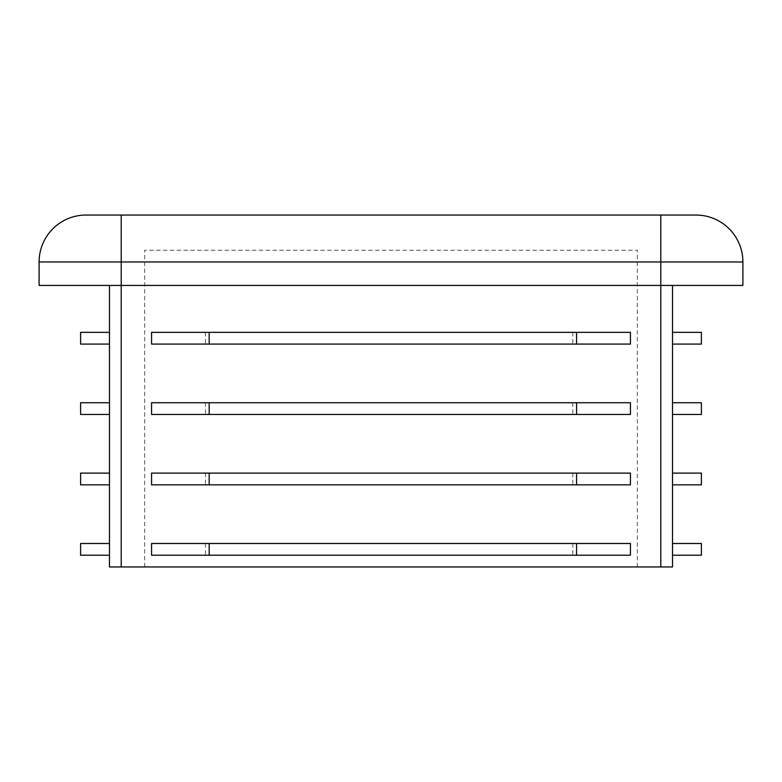 <?xml version="1.0" encoding="UTF-8"?>
<svg xmlns="http://www.w3.org/2000/svg" width="782" height="782" viewBox="0 0 782 782"><rect width="100%" height="100%" fill="white"/><g stroke="black" fill="none" stroke-linecap="round" stroke-linejoin="round"><path stroke-width="0.59" stroke-dasharray="3.91 2.93" d="M109.48 473.11L109.48 484.84L109.48 473.11L80.605 473.11M109.48 332.35L109.48 344.08L109.48 332.35L80.605 332.35M660.79 566.95L109.48 566.95L109.48 285.43L742.9 285.43L742.9 261.97L660.79 261.97L660.79 215.05L86.02 215.05A46.92 46.92 0 0 0 39.1 261.97L660.79 261.97L660.79 285.43L672.52 285.43L660.79 285.43L660.79 566.95L672.52 566.95L672.52 285.43M109.48 543.49L109.48 555.22L109.48 543.49L80.605 543.49M109.48 402.73L109.48 414.46L109.48 402.73L80.605 402.73M630.439 473.11L151.561 473.11L151.561 484.84L630.439 484.84L151.561 484.84L630.439 484.84L630.439 473.11L151.561 473.11L630.439 473.11M630.439 332.35L151.561 332.35L151.561 344.08L630.439 344.08L151.561 344.08L630.439 344.08L630.439 332.35L151.561 332.35L630.439 332.35M630.439 543.49L151.561 543.49L151.561 555.22L630.439 555.22L151.561 555.22L630.439 555.22L630.439 543.49L151.561 543.49L630.439 543.49M630.439 402.73L151.561 402.73L151.561 414.46L630.439 414.46L151.561 414.46L630.439 414.46L630.439 402.73L151.561 402.73L630.439 402.73M672.52 473.11L672.52 484.84L701.395 484.84L701.395 473.11L672.52 473.11L672.52 484.84M672.52 332.35L672.52 344.08L701.395 344.08L701.395 332.35L672.52 332.35L672.52 344.08M672.52 543.49L672.52 555.22L701.395 555.22L701.395 543.49L672.52 543.49L672.52 555.22M672.52 402.73L672.52 414.46L701.395 414.46L701.395 402.73L672.52 402.73L672.52 414.46M121.21 566.95L121.21 285.43L39.1 285.43L39.1 261.97M121.21 215.05L121.21 285.43L109.48 285.43M695.98 215.05L660.79 215.05M637.33 566.95L144.67 566.95L637.33 566.95L637.33 250.24L144.67 250.24L637.33 250.24L637.33 566.95M144.67 566.95L144.67 250.24L144.67 566.95M80.605 344.08L109.48 344.08M80.605 555.22L109.48 555.22M80.605 484.84L109.48 484.84M80.605 414.46L109.48 414.46M205.431 332.35L205.431 344.08M572.825 332.35L572.825 344.08M205.431 543.49L205.431 555.22M572.825 543.49L572.825 555.22M205.431 473.11L205.431 484.84M572.825 473.11L572.825 484.84M205.431 402.73L205.431 414.46M572.825 402.73L572.825 414.46"/><path stroke-width="1.17" d="M672.52 285.43L672.52 566.95L109.48 566.95L109.48 285.43M209.175 402.73L630.439 402.73L630.439 414.46L151.561 414.46L151.561 402.73L209.175 402.73L209.175 414.46M209.175 543.49L630.439 543.49L630.439 555.22L151.561 555.22L151.561 543.49L209.175 543.49L209.175 555.22M209.175 473.11L630.439 473.11L630.439 484.84L151.561 484.84L151.561 473.11L209.175 473.11L209.175 484.84M209.175 332.35L630.439 332.35L630.439 344.08L151.561 344.08L151.561 332.35L209.175 332.35L209.175 344.08M660.79 566.95L660.79 285.43L742.9 285.43L742.9 261.97A46.92 46.92 0 0 0 695.98 215.05L660.79 215.05L660.79 261.97L39.1 261.97L39.1 285.43L121.21 285.43L121.21 215.05L660.79 215.05M742.9 261.97A46.92 46.92 0 0 0 695.98 215.05A46.92 46.92 0 0 1 742.9 261.97L660.79 261.97L660.79 285.43L121.21 285.43L121.21 566.95M86.02 215.05A46.92 46.92 0 0 0 39.1 261.97A46.92 46.92 0 0 1 86.02 215.05L121.21 215.05M672.52 332.35L701.395 332.35L701.395 344.08L672.52 344.08M109.48 344.08L80.605 344.08L80.605 332.35L80.605 344.08M109.48 332.35L80.605 332.35M672.52 543.49L701.395 543.49L701.395 555.22L672.52 555.22M109.48 555.22L80.605 555.22L80.605 543.49L80.605 555.22M109.48 543.49L80.605 543.49M672.52 473.11L701.395 473.11L701.395 484.84L672.52 484.84M109.48 484.84L80.605 484.84L80.605 473.11L80.605 484.84M109.48 473.11L80.605 473.11M672.52 402.73L701.395 402.73L701.395 414.46L672.52 414.46M109.48 414.46L80.605 414.46L80.605 402.73L80.605 414.46M109.48 402.73L80.605 402.73M576.569 543.49L576.569 555.22M576.569 473.11L576.569 484.84M576.569 402.73L576.569 414.46M576.569 332.35L576.569 344.08"/></g></svg>
